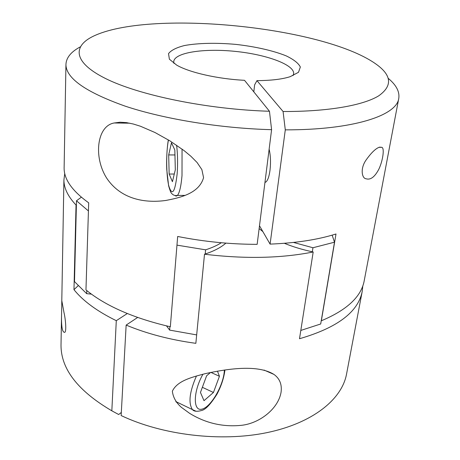 <?xml version="1.0" encoding="UTF-8"?>
<svg xmlns="http://www.w3.org/2000/svg" width="460" height="460" viewBox="0 0 460 460"><rect width="100%" height="100%" fill="white"/><g stroke="black" fill="none" stroke-linecap="round" stroke-linejoin="round"><path stroke-width="0.69" d="M379.592 147.142C375.877 148.292 371.346 152.622 366.005 160.126C359.956 168.791 361.98 178.52 366.108 178.779C370.49 180.17 374.71 177.019 378.787 169.32C382.823 160.994 384.686 148.235 381.892 147.338L379.592 147.142M379.575 199.743L364.015 281.779C360.628 297.269 346.409 310.27 321.344 320.775L336.001 233.985C317.866 239.7 295.895 243.075 270.089 244.111L285.292 129.858L283.078 111.51L256.95 80.638C271.13 80.552 282.216 79.224 290.214 76.665L298.488 72.306L300.351 67.022C298.471 63.221 293.739 59.501 286.166 55.861C273.194 50.64 255.208 46.575 235.917 44.401C216.585 42.654 198.191 43.021 184.494 45.534C176.393 47.581 171.068 50.284 168.527 53.63L169.378 59.19L176.703 65.13C189.336 72.484 217.649 78.965 244.507 80.31L269.462 111.262C207.046 109.388 138.678 95.162 105.357 78.43C71.789 61.646 72.507 44.89 96.1 34.96C154.686 9.878 321.977 26.87 374.854 63.273C391.719 74.802 393.007 85.646 378.729 95.818C363.32 105.317 328.296 111.671 283.078 111.51M269.462 111.262L271.59 129.68L257.151 244.346C230.46 244.306 203.964 241.684 177.669 236.469L170.332 326.767C133.739 318.268 105.616 305.98 85.962 289.909L88.688 202.82C72.237 190.969 64.043 179.388 64.118 168.084L64.135 167.06M271.59 129.68C220.495 128.357 164.105 119.111 125.126 106.133C85.974 92.201 66.246 78.418 65.935 64.774C66.102 57.874 70.869 51.917 80.23 46.903M388.303 78.413C396.365 85.134 399.843 91.856 398.739 98.578C396.554 115.529 353.389 129.996 285.292 129.858M203.567 177.629L201.877 169.619L197.07 162.489L190.883 156.256L184.121 150.644L169.751 140.766L154.98 132.509L140.415 126.224L133.331 124.022L126.517 122.63L120.1 122.216L114.224 122.975C96.749 125.89 93.271 157.452 106.87 178.417C120.399 198.427 143.347 203.515 165.749 200.474C179.308 197.806 199.088 193.833 203.567 177.629M61.743 306.141L61.502 317.124C61.427 327.135 62.422 332.206 64.492 332.344C66.683 332.862 65.676 319.533 63.997 312.587L61.795 300.61L61.743 306.141M195.851 343.332C170.16 339.813 146.93 333.73 126.149 325.093L121.141 415.553C162.46 435.206 220.972 442.135 266.817 432.664C312.737 423.16 341.757 399.435 346.501 374.331L362.181 291.554C358.156 312.029 337.26 327.756 299.5 338.732L313.191 251.982C281.094 258.342 244.864 259.089 204.505 254.219L195.851 343.332M121.313 412.453L118.674 414.517L111.832 410.815C77.953 390.914 61.007 369.081 61.007 345.328L61.03 343.976M346.593 373.83L346.501 374.331M111.832 410.815L116.294 320.678C97.215 311.334 83.105 301.007 73.974 289.679L76.038 205.033C67.925 196.408 63.882 188.059 63.911 179.975L64.751 173.495M362.808 285.89L362.181 291.554M281.077 392.144C282.072 384.462 279.703 378.557 273.97 374.428C257.882 364.435 228.781 368.517 205.292 373.635C192.067 377.177 177.353 380.627 172.356 391.19C173.064 397.273 176.071 402.655 181.384 407.341L189.618 413.339C205.815 423.315 223.318 427.288 242.115 425.247C260.13 423.022 278.444 408.474 281.077 392.144M259.492 225.768L270.089 244.111M253.816 91.856L254.61 84.904L256.95 80.638M173.983 63.445L173.73 61.669C174.334 52.526 203.952 48.133 235.215 51.382C266.489 54.487 294.739 64.757 293.647 73.847L293.026 75.624M116.294 320.678L127.288 313.542M73.974 289.679L78.125 285.735M137.62 317.469L126.149 325.093M91.419 294.13L86.675 293.67L74.503 281.612L76.492 200.778L81.34 197.196M313.191 251.982L312.311 251.792C302.191 249.602 292.87 246.767 284.349 243.3M262.85 231.587L259.135 228.574M312.311 251.792L312.949 247.744L293.48 242.443M225.889 243.121C221.013 247.428 214.118 251.051 205.206 253.995L205.608 249.826L176.968 245.134M221.346 242.742C217.051 245.462 211.801 247.825 205.608 249.826M86.675 293.67L86.773 290.565M300.811 330.435L320.695 323.984L334.5 242.202L312.949 247.744M196.667 334.909L169.642 330.108L166.52 325.898M169.642 330.108L169.918 326.675M88.435 210.956L76.492 200.778M321.344 320.775L321.31 320.332M332.149 235.146L334.5 242.202M205.206 253.995L204.505 254.219M76.038 205.033L76.395 204.717M264.943 182.447L265.845 182.051C267.749 180.504 269.135 176.583 270.003 170.292C270.882 162.535 270.595 155.492 269.135 149.155M210.588 372.462L206.632 375.757L200.451 392.455L204.004 400.683L213.446 392.472L219.437 376.28L217.459 371.145M202.354 387.308L213.446 392.472M210.893 372.399L219.437 376.28M169.153 174.024L172.419 181.7L175.317 169.809L174.829 149.989L171.465 142.796L168.688 154.928L169.153 174.024L174.288 174.03M174.955 154.962L168.688 154.928M176.577 401.942L176.243 402.126M196.127 411.28L192.447 409.595C188.18 403.052 189.52 391.839 196.466 375.958M224.411 370.03L224.227 372.203C222.634 387.205 210.151 407.911 201.589 409.228C192.763 411.2 193.309 390.994 202.969 374.198M182.056 149.086L182.011 175.553C181.067 186.219 179.549 192.849 177.445 195.431L176.145 196.132L174.852 195.408M176.634 145.239C177.692 154.307 177.865 163.863 177.146 173.903C174.978 192.504 172.201 196.535 168.808 185.989C166.158 175.122 165.974 152.093 168.452 139.972M379.074 147.315L381.892 147.338M65.935 64.774L64.118 168.084M398.739 98.578L379.5 200.117M61.007 345.328L61.502 317.124M61.795 300.61L63.911 179.975M273.93 374.4L264.051 370.07M224.894 369.961L224.762 371.277C223.629 378.856 221.024 386.503 216.953 394.226C211.054 403.564 206.235 408.9 202.503 410.228C197.415 411.803 194.062 411.596 192.447 409.595L175.806 401.568M114.224 122.981L129.829 123.199M168.331 139.898C166.808 148.775 166.376 161.615 166.756 169.533L168.619 185.823C169.889 190.216 170.809 192.654 171.384 193.131C172.983 195.143 175.001 195.908 177.445 195.431L184.822 195.391M264.994 182.056L265.845 182.051"/></g></svg>
